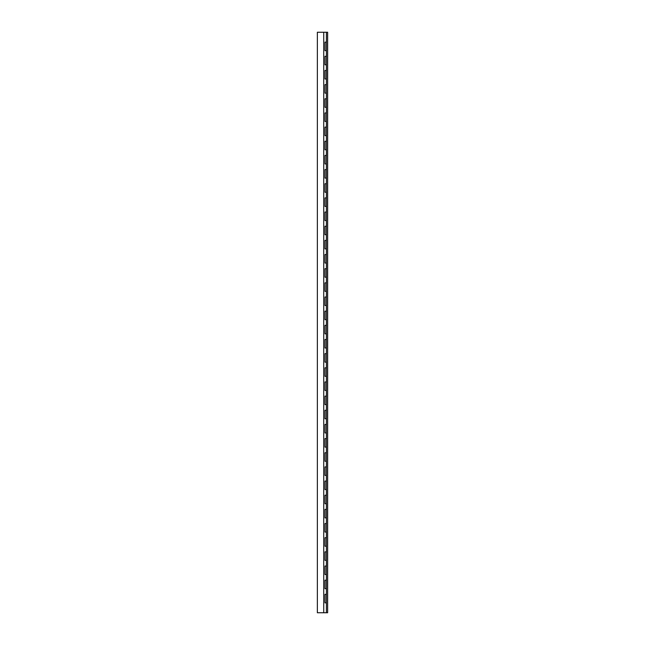 <?xml version="1.0" encoding="UTF-8"?>
<svg xmlns="http://www.w3.org/2000/svg" width="645" height="645" viewBox="0 0 645 645"><rect width="100%" height="100%" fill="white"/><g stroke="black" fill="none" stroke-linecap="round" stroke-linejoin="round"><path stroke-width="0.48" stroke-dasharray="3.23 2.42" d="M317.364 612.75L323.734 612.75L317.364 612.75L323.734 612.75L317.364 612.75L317.364 32.25L323.734 32.25L323.734 612.75L323.734 32.25L317.364 32.25L323.734 32.25L317.364 32.25L317.364 612.75L323.734 612.75L323.734 32.25L326.418 32.25L326.418 42.159L326.418 32.25L326.418 42.159L326.418 32.25L323.734 32.25L323.734 612.75L326.418 612.75L326.418 602.841L326.418 612.75L326.418 602.841L326.418 612.75L323.734 612.75L323.734 32.25L317.364 32.25L317.364 612.75L317.364 32.25L323.734 32.25L323.734 612.75L317.364 612.75L317.364 32.25L317.364 612.75M326.418 588.683L326.418 594.343L326.418 588.683L326.418 594.343L326.418 588.683L325.007 588.683L326.418 588.683L326.418 574.526L326.418 580.186L326.418 574.526L326.418 580.186L325.007 580.186L325.007 588.683L325.007 580.186L326.418 580.186L326.418 594.343L325.007 594.343L325.007 602.841L326.418 602.841L325.007 602.841L325.007 594.343L326.418 594.343L326.418 602.841L326.418 588.683M326.418 560.36L326.418 566.028L326.418 560.36L326.418 566.028L326.418 560.36L325.007 560.36L326.418 560.36L326.418 546.202L326.418 551.87L326.418 546.202L326.418 551.87L325.007 551.87L325.007 560.36L325.007 551.87L326.418 551.87L326.418 566.028L325.007 566.028L325.007 574.526L326.418 574.526L325.007 574.526L325.007 566.028L326.418 566.028L326.418 574.526L326.418 560.36M326.418 532.044L326.418 537.712L326.418 532.044L326.418 537.712L326.418 532.044L325.007 532.044L326.418 532.044L326.418 517.887L326.418 523.555L326.418 517.887L326.418 523.555L325.007 523.555L325.007 532.044L325.007 523.555L326.418 523.555L326.418 537.712L325.007 537.712L325.007 546.202L326.418 546.202L325.007 546.202L325.007 537.712L326.418 537.712L326.418 546.202L326.418 532.044M326.418 503.729L326.418 509.389L326.418 503.729L326.418 509.389L326.418 503.729L325.007 503.729L326.418 503.729L326.418 489.571L326.418 495.231L326.418 489.571L326.418 495.231L325.007 495.231L325.007 503.729L325.007 495.231L326.418 495.231L326.418 509.389L325.007 509.389L325.007 517.887L326.418 517.887L325.007 517.887L325.007 509.389L326.418 509.389L326.418 517.887L326.418 503.729M326.418 475.413L326.418 481.073L326.418 475.413L326.418 481.073L326.418 475.413L325.007 475.413L326.418 475.413L326.418 461.256L326.418 466.916L326.418 461.256L326.418 466.916L325.007 466.916L325.007 475.413L325.007 466.916L326.418 466.916L326.418 481.073L325.007 481.073L325.007 489.571L326.418 489.571L325.007 489.571L325.007 481.073L326.418 481.073L326.418 489.571L326.418 475.413M326.418 447.098L326.418 452.758L326.418 447.098L326.418 452.758L326.418 447.098L325.007 447.098L326.418 447.098L326.418 432.94L326.418 438.6L326.418 432.94L326.418 438.6L325.007 438.6L325.007 447.098L325.007 438.6L326.418 438.6L326.418 452.758L325.007 452.758L325.007 461.256L326.418 461.256L325.007 461.256L325.007 452.758L326.418 452.758L326.418 461.256L326.418 447.098M326.418 418.774L326.418 424.442L326.418 418.774L326.418 424.442L326.418 418.774L325.007 418.774L326.418 418.774L326.418 404.617L326.418 410.284L326.418 404.617L326.418 410.284L325.007 410.284L325.007 418.774L325.007 410.284L326.418 410.284L326.418 424.442L325.007 424.442L325.007 432.94L326.418 432.94L325.007 432.94L325.007 424.442L326.418 424.442L326.418 432.94L326.418 418.774M326.418 390.459L326.418 396.127L326.418 390.459L326.418 396.127L326.418 390.459L325.007 390.459L326.418 390.459L326.418 376.301L326.418 381.969L326.418 376.301L326.418 381.969L325.007 381.969L325.007 390.459L325.007 381.969L326.418 381.969L326.418 396.127L325.007 396.127L325.007 404.617L326.418 404.617L325.007 404.617L325.007 396.127L326.418 396.127L326.418 404.617L326.418 390.459M326.418 362.143L326.418 367.811L326.418 362.143L326.418 367.811L326.418 362.143L325.007 362.143L326.418 362.143L326.418 347.986L326.418 353.645L326.418 347.986L326.418 353.645L325.007 353.645L325.007 362.143L325.007 353.645L326.418 353.645L326.418 367.811L325.007 367.811L325.007 376.301L326.418 376.301L325.007 376.301L325.007 367.811L326.418 367.811L326.418 376.301L326.418 362.143M326.418 333.828L326.418 339.488L326.418 333.828L326.418 339.488L326.418 333.828L325.007 333.828L326.418 333.828L326.418 319.67L326.418 325.33L326.418 319.67L326.418 325.33L325.007 325.33L325.007 333.828L325.007 325.33L326.418 325.33L326.418 339.488L325.007 339.488L325.007 347.986L326.418 347.986L325.007 347.986L325.007 339.488L326.418 339.488L326.418 347.986L326.418 333.828M326.418 305.512L326.418 311.172L326.418 305.512L326.418 311.172L326.418 305.512L325.007 305.512L326.418 305.512L326.418 291.355L326.418 297.014L326.418 291.355L326.418 297.014L325.007 297.014L325.007 305.512L325.007 297.014L326.418 297.014L326.418 311.172L325.007 311.172L325.007 319.67L326.418 319.67L325.007 319.67L325.007 311.172L326.418 311.172L326.418 319.67L326.418 305.512M326.418 277.189L326.418 282.857L326.418 277.189L326.418 282.857L326.418 277.189L325.007 277.189L326.418 277.189L326.418 263.031L326.418 268.699L326.418 263.031L326.418 268.699L325.007 268.699L325.007 277.189L325.007 268.699L326.418 268.699L326.418 282.857L325.007 282.857L325.007 291.355L326.418 291.355L325.007 291.355L325.007 282.857L326.418 282.857L326.418 291.355L326.418 277.189M326.418 248.873L326.418 254.541L326.418 248.873L326.418 254.541L326.418 248.873L325.007 248.873L326.418 248.873L326.418 234.716L326.418 240.383L326.418 234.716L326.418 240.383L325.007 240.383L325.007 248.873L325.007 240.383L326.418 240.383L326.418 254.541L325.007 254.541L325.007 263.031L326.418 263.031L325.007 263.031L325.007 254.541L326.418 254.541L326.418 263.031L326.418 248.873M326.418 220.558L326.418 226.226L326.418 220.558L326.418 226.226L326.418 220.558L325.007 220.558L326.418 220.558L326.418 206.4L326.418 212.06L326.418 206.4L326.418 212.06L325.007 212.06L325.007 220.558L325.007 212.06L326.418 212.06L326.418 226.226L325.007 226.226L325.007 234.716L326.418 234.716L325.007 234.716L325.007 226.226L326.418 226.226L326.418 234.716L326.418 220.558M326.418 192.242L326.418 197.902L326.418 192.242L326.418 197.902L326.418 192.242L325.007 192.242L326.418 192.242L326.418 178.084L326.418 183.744L326.418 178.084L326.418 183.744L325.007 183.744L325.007 192.242L325.007 183.744L326.418 183.744L326.418 197.902L325.007 197.902L325.007 206.4L326.418 206.4L325.007 206.4L325.007 197.902L326.418 197.902L326.418 206.4L326.418 192.242M326.418 163.927L326.418 169.587L326.418 163.927L326.418 169.587L326.418 163.927L325.007 163.927L326.418 163.927L326.418 149.769L326.418 155.429L326.418 149.769L326.418 155.429L325.007 155.429L325.007 163.927L325.007 155.429L326.418 155.429L326.418 169.587L325.007 169.587L325.007 178.084L326.418 178.084L325.007 178.084L325.007 169.587L326.418 169.587L326.418 178.084L326.418 163.927M326.418 135.611L326.418 141.271L326.418 135.611L326.418 141.271L326.418 135.611L325.007 135.611L326.418 135.611L326.418 121.445L326.418 127.113L326.418 121.445L326.418 127.113L325.007 127.113L325.007 135.611L325.007 127.113L326.418 127.113L326.418 141.271L325.007 141.271L325.007 149.769L326.418 149.769L325.007 149.769L325.007 141.271L326.418 141.271L326.418 149.769L326.418 135.611M326.418 107.288L326.418 112.956L326.418 107.288L326.418 112.956L326.418 107.288L325.007 107.288L326.418 107.288L326.418 93.13L326.418 98.798L326.418 93.13L326.418 98.798L325.007 98.798L325.007 107.288L325.007 98.798L326.418 98.798L326.418 112.956L325.007 112.956L325.007 121.445L326.418 121.445L325.007 121.445L325.007 112.956L326.418 112.956L326.418 121.445L326.418 107.288M326.418 78.972L326.418 84.64L326.418 78.972L326.418 84.64L326.418 78.972L325.007 78.972L326.418 78.972L326.418 64.814L326.418 70.474L326.418 64.814L326.418 70.474L325.007 70.474L325.007 78.972L325.007 70.474L326.418 70.474L326.418 84.64L325.007 84.64L325.007 93.13L326.418 93.13L325.007 93.13L325.007 84.64L326.418 84.64L326.418 93.13L326.418 78.972M326.418 50.657L326.418 56.317L326.418 50.657L326.418 56.317L326.418 50.657L325.007 50.657L326.418 50.657L326.418 42.159L325.007 42.159L325.007 50.657L325.007 42.159L326.418 42.159L326.418 56.317L325.007 56.317L325.007 64.814L326.418 64.814L325.007 64.814L325.007 56.317L326.418 56.317L326.418 64.814L326.418 50.657M326.418 612.75L327.636 612.75L326.418 612.75L326.418 602.841L326.418 612.75M327.636 32.25L326.418 32.25L327.636 32.25L327.636 612.75L327.636 32.25M326.418 580.186L326.418 574.526L326.418 580.186M326.418 551.87L326.418 546.202L326.418 551.87M326.418 523.555L326.418 517.887L326.418 523.555M326.418 495.231L326.418 489.571L326.418 495.231M326.418 466.916L326.418 461.256L326.418 466.916M326.418 438.6L326.418 432.94L326.418 438.6M326.418 410.284L326.418 404.617L326.418 410.284M326.418 381.969L326.418 376.301L326.418 381.969M326.418 353.645L326.418 347.986L326.418 353.645M326.418 325.33L326.418 319.67L326.418 325.33M326.418 297.014L326.418 291.355L326.418 297.014M326.418 268.699L326.418 263.031L326.418 268.699M326.418 240.383L326.418 234.716L326.418 240.383M326.418 212.06L326.418 206.4L326.418 212.06M326.418 183.744L326.418 178.084L326.418 183.744M326.418 155.429L326.418 149.769L326.418 155.429M326.418 127.113L326.418 121.445L326.418 127.113M326.418 98.798L326.418 93.13L326.418 98.798M326.418 70.474L326.418 64.814L326.418 70.474M326.418 42.159L326.418 32.25L326.418 42.159"/><path stroke-width="0.97" d="M317.364 612.75L323.734 612.75L323.734 32.25L317.364 32.25L317.364 612.75L317.364 32.25L323.734 32.25L323.734 612.75L317.364 612.75M326.418 588.683L326.418 594.343L326.418 588.683L325.007 588.683L325.007 580.186L326.418 580.186L326.418 574.526L326.418 580.186L325.007 580.186L325.007 588.683L326.418 588.683L326.418 580.186L326.418 588.683M326.418 602.841L326.418 612.75L326.418 602.841L325.007 602.841L325.007 594.343L326.418 594.343L325.007 594.343L325.007 602.841L326.418 602.841L326.418 594.343L326.418 602.841M326.418 560.36L326.418 566.028L326.418 560.36L325.007 560.36L325.007 551.87L326.418 551.87L326.418 546.202L326.418 551.87L325.007 551.87L325.007 560.36L326.418 560.36L326.418 551.87L326.418 560.36M326.418 532.044L326.418 537.712L326.418 532.044L325.007 532.044L325.007 523.555L326.418 523.555L326.418 517.887L326.418 523.555L325.007 523.555L325.007 532.044L326.418 532.044L326.418 523.555L326.418 532.044M326.418 503.729L326.418 509.389L326.418 503.729L325.007 503.729L325.007 495.231L326.418 495.231L326.418 489.571L326.418 495.231L325.007 495.231L325.007 503.729L326.418 503.729L326.418 495.231L326.418 503.729M326.418 475.413L326.418 481.073L326.418 475.413L325.007 475.413L325.007 466.916L326.418 466.916L326.418 461.256L326.418 466.916L325.007 466.916L325.007 475.413L326.418 475.413L326.418 466.916L326.418 475.413M326.418 447.098L326.418 452.758L326.418 447.098L325.007 447.098L325.007 438.6L326.418 438.6L326.418 432.94L326.418 438.6L325.007 438.6L325.007 447.098L326.418 447.098L326.418 438.6L326.418 447.098M326.418 418.774L326.418 424.442L326.418 418.774L325.007 418.774L325.007 410.284L326.418 410.284L326.418 404.617L326.418 410.284L325.007 410.284L325.007 418.774L326.418 418.774L326.418 410.284L326.418 418.774M326.418 390.459L326.418 396.127L326.418 390.459L325.007 390.459L325.007 381.969L326.418 381.969L326.418 376.301L326.418 381.969L325.007 381.969L325.007 390.459L326.418 390.459L326.418 381.969L326.418 390.459M326.418 362.143L326.418 367.811L326.418 362.143L325.007 362.143L325.007 353.645L326.418 353.645L326.418 347.986L326.418 353.645L325.007 353.645L325.007 362.143L326.418 362.143L326.418 353.645L326.418 362.143M326.418 333.828L326.418 339.488L326.418 333.828L325.007 333.828L325.007 325.33L326.418 325.33L326.418 319.67L326.418 325.33L325.007 325.33L325.007 333.828L326.418 333.828L326.418 325.33L326.418 333.828M326.418 305.512L326.418 311.172L326.418 305.512L325.007 305.512L325.007 297.014L326.418 297.014L326.418 291.355L326.418 297.014L325.007 297.014L325.007 305.512L326.418 305.512L326.418 297.014L326.418 305.512M326.418 277.189L326.418 282.857L326.418 277.189L325.007 277.189L325.007 268.699L326.418 268.699L326.418 263.031L326.418 268.699L325.007 268.699L325.007 277.189L326.418 277.189L326.418 268.699L326.418 277.189M326.418 248.873L326.418 254.541L326.418 248.873L325.007 248.873L325.007 240.383L326.418 240.383L326.418 234.716L326.418 240.383L325.007 240.383L325.007 248.873L326.418 248.873L326.418 240.383L326.418 248.873M326.418 220.558L326.418 226.226L326.418 220.558L325.007 220.558L325.007 212.06L326.418 212.06L326.418 206.4L326.418 212.06L325.007 212.06L325.007 220.558L326.418 220.558L326.418 212.06L326.418 220.558M326.418 192.242L326.418 197.902L326.418 192.242L325.007 192.242L325.007 183.744L326.418 183.744L326.418 178.084L326.418 183.744L325.007 183.744L325.007 192.242L326.418 192.242L326.418 183.744L326.418 192.242M326.418 163.927L326.418 169.587L326.418 163.927L325.007 163.927L325.007 155.429L326.418 155.429L326.418 149.769L326.418 155.429L325.007 155.429L325.007 163.927L326.418 163.927L326.418 155.429L326.418 163.927M326.418 135.611L326.418 141.271L326.418 135.611L325.007 135.611L325.007 127.113L326.418 127.113L326.418 121.445L326.418 127.113L325.007 127.113L325.007 135.611L326.418 135.611L326.418 127.113L326.418 135.611M326.418 107.288L326.418 112.956L326.418 107.288L325.007 107.288L325.007 98.798L326.418 98.798L326.418 93.13L326.418 98.798L325.007 98.798L325.007 107.288L326.418 107.288L326.418 98.798L326.418 107.288M326.418 78.972L326.418 84.64L326.418 78.972L325.007 78.972L325.007 70.474L326.418 70.474L326.418 64.814L326.418 70.474L325.007 70.474L325.007 78.972L326.418 78.972L326.418 70.474L326.418 78.972M326.418 50.657L326.418 56.317L326.418 50.657L325.007 50.657L325.007 42.159L326.418 42.159L326.418 32.25L326.418 42.159L325.007 42.159L325.007 50.657L326.418 50.657L326.418 42.159L326.418 50.657M323.734 612.75L326.418 612.75L323.734 612.75M326.418 574.526L325.007 574.526L325.007 566.028L326.418 566.028L325.007 566.028L325.007 574.526L326.418 574.526L326.418 566.028L326.418 574.526M326.418 546.202L325.007 546.202L325.007 537.712L326.418 537.712L325.007 537.712L325.007 546.202L326.418 546.202L326.418 537.712L326.418 546.202M326.418 517.887L325.007 517.887L325.007 509.389L326.418 509.389L325.007 509.389L325.007 517.887L326.418 517.887L326.418 509.389L326.418 517.887M326.418 489.571L325.007 489.571L325.007 481.073L326.418 481.073L325.007 481.073L325.007 489.571L326.418 489.571L326.418 481.073L326.418 489.571M326.418 461.256L325.007 461.256L325.007 452.758L326.418 452.758L325.007 452.758L325.007 461.256L326.418 461.256L326.418 452.758L326.418 461.256M326.418 432.94L325.007 432.94L325.007 424.442L326.418 424.442L325.007 424.442L325.007 432.94L326.418 432.94L326.418 424.442L326.418 432.94M326.418 404.617L325.007 404.617L325.007 396.127L326.418 396.127L325.007 396.127L325.007 404.617L326.418 404.617L326.418 396.127L326.418 404.617M326.418 376.301L325.007 376.301L325.007 367.811L326.418 367.811L325.007 367.811L325.007 376.301L326.418 376.301L326.418 367.811L326.418 376.301M326.418 347.986L325.007 347.986L325.007 339.488L326.418 339.488L325.007 339.488L325.007 347.986L326.418 347.986L326.418 339.488L326.418 347.986M326.418 319.67L325.007 319.67L325.007 311.172L326.418 311.172L325.007 311.172L325.007 319.67L326.418 319.67L326.418 311.172L326.418 319.67M326.418 291.355L325.007 291.355L325.007 282.857L326.418 282.857L325.007 282.857L325.007 291.355L326.418 291.355L326.418 282.857L326.418 291.355M326.418 263.031L325.007 263.031L325.007 254.541L326.418 254.541L325.007 254.541L325.007 263.031L326.418 263.031L326.418 254.541L326.418 263.031M326.418 234.716L325.007 234.716L325.007 226.226L326.418 226.226L325.007 226.226L325.007 234.716L326.418 234.716L326.418 226.226L326.418 234.716M326.418 206.4L325.007 206.4L325.007 197.902L326.418 197.902L325.007 197.902L325.007 206.4L326.418 206.4L326.418 197.902L326.418 206.4M326.418 178.084L325.007 178.084L325.007 169.587L326.418 169.587L325.007 169.587L325.007 178.084L326.418 178.084L326.418 169.587L326.418 178.084M326.418 149.769L325.007 149.769L325.007 141.271L326.418 141.271L325.007 141.271L325.007 149.769L326.418 149.769L326.418 141.271L326.418 149.769M326.418 121.445L325.007 121.445L325.007 112.956L326.418 112.956L325.007 112.956L325.007 121.445L326.418 121.445L326.418 112.956L326.418 121.445M326.418 93.13L325.007 93.13L325.007 84.64L326.418 84.64L325.007 84.64L325.007 93.13L326.418 93.13L326.418 84.64L326.418 93.13M326.418 64.814L325.007 64.814L325.007 56.317L326.418 56.317L325.007 56.317L325.007 64.814L326.418 64.814L326.418 56.317L326.418 64.814M326.418 32.25L323.734 32.25L327.636 32.25L327.636 612.75L326.418 612.75L327.636 612.75L327.636 32.25L326.418 32.25"/></g></svg>

